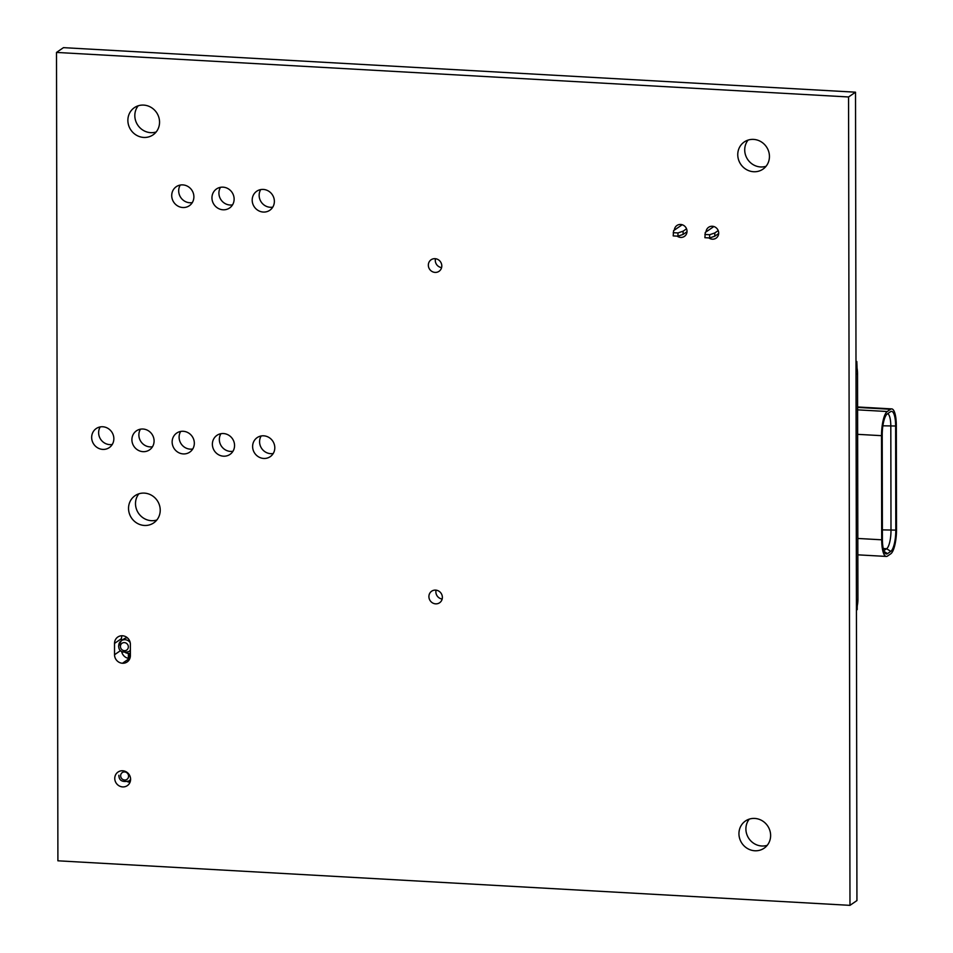 <?xml version="1.0" encoding="UTF-8"?>
<svg xmlns="http://www.w3.org/2000/svg" width="953" height="953" viewBox="0 0 953 953"><rect width="100%" height="100%" fill="white"/><g stroke="black" fill="none" stroke-linecap="round" stroke-linejoin="round"><path stroke-width="1.43" d="M887.648 413.673A15.677 4.3 -86.8 0 1 890.817 426.253L890.995 530.368A15.677 4.3 -86.8 0 1 886.647 548.725L883.824 550.667M886.314 556.433A20.621 5.647 93.2 0 1 881.704 539.803L881.525 435.676A20.621 5.647 93.2 0 1 887.255 411.517L890.519 409.278A20.621 5.647 93.2 0 1 891.71 408.897A20.621 5.647 93.2 0 1 896.32 425.526L896.499 529.654A20.621 5.647 93.2 0 1 890.769 553.812L887.505 556.052A20.621 5.647 93.2 0 1 886.314 556.433L857.843 554.837M887.493 553.633A18.143 4.968 -86.8 0 1 885.647 553.669A18.143 4.968 -86.8 0 1 882.395 539.327L882.216 435.211A18.143 4.968 -86.8 0 1 887.255 413.947L890.531 411.696A18.143 4.968 -86.8 0 1 890.745 411.565A18.143 4.968 -86.8 0 1 895.629 426.003L895.808 530.118A18.143 4.968 -86.8 0 1 890.769 551.382L887.493 553.633L884.122 551.453M855.997 363.748A31.425 29.567 55.5 0 1 857.533 373.469L857.926 599.33A31.425 29.567 55.5 0 1 856.425 608.884M855.997 361.473L856.818 361.521L855.997 362.08M856.818 361.521L857.057 368.061M856.818 364.904L856.926 365.881M856.926 364.832A3.3 3.109 -124.5 0 0 856.818 363.986M857.212 605.989L857.223 609.598L856.425 610.134M857.903 586.059L857.867 568.953M857.212 606.62A3.3 3.109 -124.5 0 0 857.319 605.786L857.247 605.834M713.88 226.528L705.28 232.437L704.898 237.69L709.651 237.964L714.786 236.201L718.681 233.533M704.886 234.462L709.64 234.724L714.786 232.961L718.217 230.602M682.193 224.753L673.592 230.65L673.211 235.915L677.964 236.177L683.11 234.414L686.994 231.746M673.211 232.675L677.964 232.949L683.098 231.186L686.541 228.827M714.786 232.961L714.786 236.201M709.64 234.724L709.651 237.964M683.098 231.186L683.11 234.414M677.964 232.949L677.964 236.177M121.484 639.94L122.413 639.987M128.381 658.344L128.369 653.496L130.382 653.603M118.732 645.812A6.6 6.206 55.5 0 1 121.341 640.726L124.009 638.891A6.6 6.206 55.5 0 1 127.428 637.855M129.251 658.463L129.239 653.544M849.981 905.35L856.938 900.573L855.52 92.191L63.458 47.65L56.501 52.427L57.907 860.809L849.981 905.35L848.563 96.968L855.52 92.191M848.563 96.968L56.501 52.427M753.62 171.731A16.499 15.522 55.5 0 1 738.539 159.711A16.499 15.522 55.5 0 1 744.269 141.961A16.499 15.522 55.5 0 1 766.403 146.786A16.499 15.522 55.5 0 1 762.936 169.169A16.499 15.522 55.5 0 1 753.62 171.731M708.877 237.916A6.6 6.206 -124.5 0 0 718.693 233.08A6.6 6.206 -124.5 0 0 708.627 227.279A6.6 6.206 -124.5 0 0 706.042 231.913M677.19 236.141A6.6 6.206 -124.5 0 0 687.018 231.293A6.6 6.206 -124.5 0 0 676.94 225.492A6.6 6.206 -124.5 0 0 674.355 230.126M441.799 265.923A7.016 6.6 -124.5 0 0 431.101 259.764A7.016 6.6 -124.5 0 0 429.624 269.27A7.016 6.6 -124.5 0 0 441.799 265.923M754.812 850.767A16.499 15.522 55.5 0 1 739.731 838.759A16.499 15.522 55.5 0 1 745.449 820.998A16.499 15.522 55.5 0 1 767.582 825.822A16.499 15.522 55.5 0 1 764.115 848.206A16.499 15.522 55.5 0 1 754.812 850.767M442.371 597.352A7.016 6.6 -124.5 0 0 431.673 591.194A7.016 6.6 -124.5 0 0 430.196 600.712A7.016 6.6 -124.5 0 0 442.371 597.352M274.369 201.357A11.543 10.864 -124.5 0 0 268.293 190.934A11.543 10.864 -124.5 0 0 256.75 191.219A11.543 10.864 -124.5 0 0 254.32 206.884A11.543 10.864 -124.5 0 0 269.818 210.256A11.543 10.864 -124.5 0 0 274.369 201.357M274.798 447.755A11.543 10.864 -124.5 0 0 268.722 437.332A11.543 10.864 -124.5 0 0 257.179 437.606A11.543 10.864 -124.5 0 0 254.749 453.283A11.543 10.864 -124.5 0 0 270.247 456.654A11.543 10.864 -124.5 0 0 274.798 447.755M234.128 199.094A11.543 10.864 -124.5 0 0 228.053 188.67A11.543 10.864 -124.5 0 0 216.51 188.956A11.543 10.864 -124.5 0 0 214.08 204.621A11.543 10.864 -124.5 0 0 229.578 207.992A11.543 10.864 -124.5 0 0 234.128 199.094M193.888 196.83A11.543 10.864 -124.5 0 0 187.824 186.407A11.543 10.864 -124.5 0 0 176.269 186.693A11.543 10.864 -124.5 0 0 173.851 202.358A11.543 10.864 -124.5 0 0 189.337 205.729A11.543 10.864 -124.5 0 0 193.888 196.83M143.736 137.435A16.499 15.522 55.5 0 1 128.655 125.415A16.499 15.522 55.5 0 1 134.373 107.665A16.499 15.522 55.5 0 1 156.506 112.478A16.499 15.522 55.5 0 1 153.04 134.873A16.499 15.522 55.5 0 1 143.736 137.435M234.557 445.492A11.543 10.864 -124.5 0 0 228.494 435.068A11.543 10.864 -124.5 0 0 216.939 435.342A11.543 10.864 -124.5 0 0 214.508 451.019A11.543 10.864 -124.5 0 0 230.007 454.39A11.543 10.864 -124.5 0 0 234.557 445.492M194.329 443.228A11.543 10.864 -124.5 0 0 188.253 432.805A11.543 10.864 -124.5 0 0 176.698 433.079A11.543 10.864 -124.5 0 0 174.28 448.756A11.543 10.864 -124.5 0 0 189.766 452.127A11.543 10.864 -124.5 0 0 194.329 443.228M154.088 440.965A11.543 10.864 -124.5 0 0 148.013 430.542A11.543 10.864 -124.5 0 0 136.47 430.816A11.543 10.864 -124.5 0 0 134.039 446.492A11.543 10.864 -124.5 0 0 149.538 449.864A11.543 10.864 -124.5 0 0 154.088 440.965M113.848 438.702A11.543 10.864 -124.5 0 0 107.772 428.278A11.543 10.864 -124.5 0 0 96.229 428.552A11.543 10.864 -124.5 0 0 93.799 444.229A11.543 10.864 -124.5 0 0 109.297 447.6A11.543 10.864 -124.5 0 0 113.848 438.702M144.415 525.46A16.499 15.522 55.5 0 1 129.322 513.441A16.499 15.522 55.5 0 1 135.052 495.679A16.499 15.522 55.5 0 1 157.185 500.504A16.499 15.522 55.5 0 1 153.719 522.887A16.499 15.522 55.5 0 1 144.415 525.46M114.527 643.406A8.243 7.767 55.5 0 1 122.425 635.758A8.243 7.767 55.5 0 1 130.37 644.288L130.382 655.616A8.243 7.767 55.5 0 1 122.484 663.252A8.243 7.767 55.5 0 1 114.539 654.723L114.527 643.406L121.484 638.629A8.243 7.767 55.5 0 1 122.008 635.746M130.597 779.292A8.243 7.767 -124.5 0 0 118.017 772.049A8.243 7.767 -124.5 0 0 116.278 783.235A8.243 7.767 -124.5 0 0 130.597 779.292A6.6 6.206 55.5 0 1 129.036 780.936L130.585 779.864M766.057 166.275A16.499 15.522 55.5 0 1 760.589 166.954A16.499 15.522 55.5 0 1 746.318 157.054A16.499 15.522 55.5 0 1 748.093 140.091M713.094 226.337A6.6 6.206 -124.5 0 0 712.999 227.136M717.8 234.14A6.6 6.206 -124.5 0 0 718.574 234.319M681.419 224.563A6.6 6.206 -124.5 0 0 681.312 225.349M686.112 232.353A6.6 6.206 -124.5 0 0 686.899 232.544M435.497 258.704A7.016 6.6 -124.5 0 0 441.596 267.602M767.248 845.311A16.499 15.522 55.5 0 1 761.769 846.002A16.499 15.522 55.5 0 1 747.497 836.091A16.499 15.522 55.5 0 1 749.284 819.127M436.069 590.145A7.016 6.6 -124.5 0 0 442.168 599.032M260.741 189.576A11.543 10.864 -124.5 0 0 261.277 202.107A11.543 10.864 -124.5 0 0 272.784 207.123M261.17 435.974A11.543 10.864 -124.5 0 0 261.706 448.506A11.543 10.864 -124.5 0 0 273.213 453.521M220.5 187.312A11.543 10.864 -124.5 0 0 221.036 199.844A11.543 10.864 -124.5 0 0 232.544 204.859M180.26 185.049A11.543 10.864 -124.5 0 0 180.808 197.581A11.543 10.864 -124.5 0 0 192.303 202.596M156.173 131.967A16.499 15.522 55.5 0 1 150.693 132.658A16.499 15.522 55.5 0 1 136.422 122.746A16.499 15.522 55.5 0 1 138.209 105.783M220.929 433.71A11.543 10.864 -124.5 0 0 221.465 446.242A11.543 10.864 -124.5 0 0 232.973 451.257M180.689 431.447A11.543 10.864 -124.5 0 0 181.237 443.979A11.543 10.864 -124.5 0 0 192.732 448.994M140.46 429.184A11.543 10.864 -124.5 0 0 140.996 441.715A11.543 10.864 -124.5 0 0 152.504 446.731M100.22 426.92A11.543 10.864 -124.5 0 0 100.756 439.452A11.543 10.864 -124.5 0 0 112.263 444.467M156.852 519.993A16.499 15.522 55.5 0 1 151.372 520.683A16.499 15.522 55.5 0 1 137.101 510.772A16.499 15.522 55.5 0 1 138.876 493.809M121.484 640.619L121.484 638.629M129.858 658.487A8.243 7.767 55.5 0 1 121.662 651.578M127.44 781.71A8.243 7.767 -124.5 0 0 130.073 782.163M883.252 548.535L886.647 548.725L890.769 551.382M882.883 425.8L895.629 426.003M887.255 411.517L857.593 409.85M857.593 407.419L890.519 409.278M857.64 434.342L881.525 435.676M881.704 539.803L857.819 538.457M895.808 530.118L882.383 529.88M857.926 599.33L856.413 600.366M857.533 373.469L856.02 374.505M130.382 653.341A9.899 9.316 55.5 0 1 125.558 652.686M120.65 775.742A4.122 3.883 55.5 0 1 126.582 772.573A4.122 3.883 55.5 0 1 126.594 779.578A4.122 3.883 55.5 0 1 120.65 775.742M130.37 650.017A6.6 6.206 55.5 0 1 128.81 651.602C122.163 653.162 118.78 651.268 118.637 645.943L121.341 640.726A6.6 6.206 55.5 0 1 130.204 642.667M120.423 646.42A4.122 3.883 55.5 0 1 126.356 643.251A4.122 3.883 55.5 0 1 126.368 650.256A4.122 3.883 55.5 0 1 120.423 646.42M114.539 654.723L120.531 650.613M122.484 663.252L129.441 658.475M891.71 408.897L857.593 406.979M128.81 651.602L130.37 650.53M118.863 775.265C119.006 780.602 122.389 782.484 129.036 780.936"/></g></svg>
